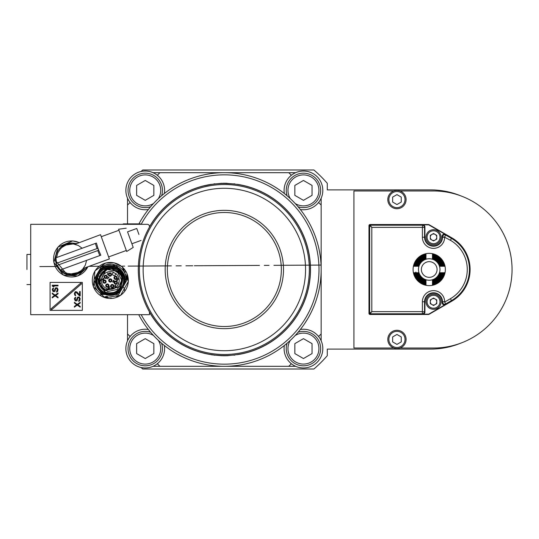 <?xml version="1.0" encoding="UTF-8"?>
<svg xmlns="http://www.w3.org/2000/svg" width="539" height="539" viewBox="0 0 539 539"><rect width="100%" height="100%" fill="white"/><g stroke="black" fill="none" stroke-linecap="round" stroke-linejoin="round"><path stroke-width="0.81" d="M121.673 277.538L122.009 281.378M121.908 282.234L121.214 284.801M118.715 290.278L116.357 291.882L120.716 288.116L120.312 286.6L104.728 290.777L105.132 292.293L107.901 293.155L105.132 292.293L107.901 293.155L105.132 292.293L107.901 293.155L105.132 292.293L107.901 293.155L105.132 292.293L104.728 290.777L98.59 280.354L104.728 290.777L120.312 286.6L103.677 290.137M102.639 289.328L101.015 287.61M99.877 285.805L99.331 284.572M98.792 282.631L98.63 281.385M98.624 281.371L98.671 279.094M99.196 276.75L105.408 269.823M103.737 290.177L102.612 289.308M101.568 288.277L101.177 287.813M99.863 285.785L99.008 283.554M98.853 282.935L99.513 275.921M100.604 273.906L101.244 273.051M101.635 272.593L105.112 269.965M103.347 289.901L98.698 278.892L106.116 269.527L111.903 268.853M115.75 270.079L116.761 270.672M117.623 271.299L121.005 275.658M111.816 268.846L120.413 274.506L119.692 271.831C123.135 276.655 123.391 281.486 120.473 286.337A11.723 11.723 0 0 0 120.413 274.506M272.747 185.659L272.33 185.416L272.747 185.659M267 194.64L266.549 194.384L267 194.64A86.166 86.166 0 0 1 267.843 195.125L268.294 195.387L267.843 195.125M266.03 194.094L261.711 191.864L266.03 194.094A86.166 86.166 0 0 1 266.549 194.384M301.981 306.873L299.792 311.118L301.981 306.873A86.166 86.166 0 0 0 272.896 198.318L271.582 197.442M278.232 189.068L274.331 186.588M175.936 353.341L175.519 353.099L175.936 353.341M181.63 356.387L177.398 354.17M181.683 344.36L182.135 344.623L181.683 344.36M182.654 344.906L186.972 347.136L182.654 344.906M180.841 343.875L180.39 343.612L180.841 343.875M186.972 347.136A86.166 86.166 0 0 0 211.436 354.689A86.166 86.166 0 0 1 149.431 312.074A86.166 86.166 0 0 0 175.788 340.682L177.102 341.558M141.157 314.682A94.662 94.662 0 0 0 306.32 316.831A94.662 94.662 0 0 0 270.598 186.912A94.662 94.662 0 0 0 141.157 224.318M149.963 225.996L149.963 225.996A86.166 86.166 0 0 0 149.478 226.838L149.471 226.852A86.166 86.166 0 0 1 211.436 184.311A86.166 86.166 0 0 0 153.157 220.95L150.576 224.972L153.157 220.95M261.711 191.864A86.166 86.166 0 0 0 237.248 184.311A86.166 86.166 0 0 1 237.248 354.689A86.166 86.166 0 0 0 298.107 314.028L295.527 318.05L298.107 314.028M140.14 221.724L138.947 223.887A96.811 96.811 0 0 1 271.36 184.87A96.811 96.811 0 0 1 222.499 366.298A96.811 96.811 0 0 1 138.718 314.682M128.289 281.587A96.811 96.811 0 0 1 127.743 275.948M140.497 221.091L140.255 221.516L140.497 221.091C144.863 213.996 144.863 213.996 140.497 221.091L140.74 220.673M307.978 318.273L308.187 317.909C303.821 325.004 303.821 325.004 308.187 317.909L308.396 317.545M304.771 323.387L307.816 318.536M310.491 313.678L308.544 317.276M308.429 317.484L308.187 317.909M298.721 313.004L298.754 312.943A86.166 86.166 0 0 0 298.963 312.58A86.166 86.166 0 0 0 299.206 312.162L299.172 312.216M268.294 195.387A86.166 86.166 0 0 1 268.806 195.697M211.275 184.439L203.83 185.921A86.058 86.058 0 0 0 209.422 354.251L213.397 354.857M237.349 354.568L241.694 353.786A86.058 86.058 0 0 0 298.869 312.526M433.524 294.24L433.524 294.24A7.533 7.533 0 0 0 425.992 301.773A7.533 7.533 0 0 0 433.524 309.298A7.533 7.533 0 0 0 441.05 301.773A7.533 7.533 0 0 0 433.524 294.24M435.135 240.023A3.227 3.227 0 0 1 430.297 237.227A3.227 3.227 0 0 1 433.524 234L433.524 234A3.227 3.227 0 0 1 435.135 240.023A3.227 3.227 0 0 1 433.524 240.455M294.84 185.423L294.84 195.361L303.45 200.333L312.054 195.361L312.054 185.423L303.45 180.457L294.84 185.423M287.105 195.785A17.214 17.214 0 0 1 303.45 173.181A17.214 17.214 0 0 1 320.658 190.368A17.214 17.214 0 0 1 298.054 206.74M295.615 172.689L159.901 172.689L157.408 175.182L158.924 176.704A19.364 19.364 0 0 0 131.543 176.704A19.364 19.364 0 0 0 148.36 209.503M321.156 198.231L321.156 205.056L318.664 202.563L317.141 204.086A19.364 19.364 0 0 0 317.141 176.704A19.364 19.364 0 0 0 284.343 193.521M127.527 340.769L127.527 333.944L130.02 336.437L131.543 334.914A19.364 19.364 0 0 0 131.543 362.296A19.364 19.364 0 0 0 164.341 345.479M153.069 366.311L159.901 366.311L157.408 363.818L158.924 362.296M136.63 343.639L136.63 353.577L145.234 358.543L153.844 353.577L153.844 343.639L145.234 338.667L136.63 343.639M161.579 343.215A17.214 17.214 0 0 1 145.287 365.819A17.214 17.214 0 0 1 128.026 348.632A17.214 17.214 0 0 1 150.63 332.26M148.36 329.497A19.364 19.364 0 0 0 131.543 334.914M321.156 340.769L321.156 333.944L318.664 336.437L317.141 334.914A19.364 19.364 0 0 0 300.324 329.497M294.84 343.639L294.84 353.577L303.45 358.543L312.054 353.577L312.054 343.639L303.45 338.667L294.84 343.639M298.054 332.26A17.214 17.214 0 0 1 320.658 348.578A17.214 17.214 0 0 1 303.497 365.819A17.214 17.214 0 0 1 287.105 343.215M284.343 345.479A19.364 19.364 0 0 0 317.141 362.296A19.364 19.364 0 0 0 317.141 334.914M289.76 362.296L291.276 363.818L288.783 366.311L295.615 366.311M159.901 366.311L288.783 366.311M136.63 185.423L136.63 195.361L145.234 200.333L153.844 195.361L153.844 185.423L145.234 180.457L136.63 185.423M150.63 206.74A17.214 17.214 0 0 1 128.026 190.422A17.214 17.214 0 0 1 145.234 173.181A17.214 17.214 0 0 1 161.579 195.785M127.527 198.231L127.527 205.056L130.02 202.563L131.543 204.086M153.069 172.689L159.901 172.689M164.341 193.521A19.364 19.364 0 0 0 158.924 176.704M127.527 205.056L127.527 223.678M127.527 314.682L127.527 333.944M141.029 367.504A131.246 131.246 0 0 0 142.747 369.013L313.893 369.013A131.246 131.246 0 0 0 327.288 355.706L327.288 349.097L430.553 349.097A79.604 79.604 0 0 0 460.555 343.228M460.811 195.866A79.604 79.604 0 0 0 430.553 189.89L327.288 189.89L327.288 183.294A131.246 131.246 0 0 0 313.893 169.987L142.747 169.987A131.246 131.246 0 0 0 141.029 171.496M433.524 240.953L436.752 239.094L436.752 235.368L433.524 233.502L430.297 235.368L430.297 239.094L433.524 240.953M431.907 234.431A3.227 3.227 0 0 1 435.135 234.431M431.907 240.023A3.227 3.227 0 0 1 430.297 237.227M433.524 243.682A6.455 6.455 0 0 1 427.932 234A6.455 6.455 0 0 1 439.11 234A6.455 6.455 0 0 1 433.524 243.682M433.524 229.702A7.533 7.533 0 0 0 425.992 237.227A7.533 7.533 0 0 0 433.524 244.76A7.533 7.533 0 0 0 441.05 237.227A7.533 7.533 0 0 0 433.524 229.702M440.114 266.273L440.747 266.273L440.114 266.273A11.359 11.359 0 0 0 432.446 258.605L432.446 257.979L432.446 258.605M440.747 266.273A11.966 11.966 0 0 0 432.446 257.979M432.446 281.021L432.446 280.395A11.359 11.359 0 0 0 440.114 272.727L440.747 272.727A11.966 11.966 0 0 1 432.446 281.021L432.446 280.395M440.114 272.727L440.747 272.727M441.374 266.273L442 266.273L441.374 266.273A12.572 12.572 0 0 0 432.446 257.352L432.446 256.726L432.446 257.352M442 266.273A13.179 13.179 0 0 0 432.446 256.726M432.446 282.274L432.446 281.654A12.572 12.572 0 0 0 441.374 272.727L442 272.727A13.179 13.179 0 0 1 432.446 282.274L432.446 281.654M441.374 272.727L442 272.727M442.62 266.273L443.24 266.273L442.62 266.273A13.785 13.785 0 0 0 432.446 256.099L432.446 255.479L432.446 256.099M443.24 266.273A14.385 14.385 0 0 0 432.446 255.479M432.446 283.521L432.446 282.901A13.785 13.785 0 0 0 442.62 272.727L443.24 272.727A14.385 14.385 0 0 1 432.446 283.521L432.446 282.901M442.62 272.727L443.24 272.727M443.86 266.273L444.48 266.273L443.86 266.273A14.991 14.991 0 0 0 432.446 254.859L432.446 254.24L432.446 254.859M444.48 266.273A15.597 15.597 0 0 0 432.446 254.24M432.446 284.76L432.446 284.141A14.991 14.991 0 0 0 443.86 272.727L444.48 272.727A15.597 15.597 0 0 1 432.446 284.76L432.446 284.141M443.86 272.727L444.48 272.727M425.992 257.979L425.992 258.605A11.359 11.359 0 0 0 418.325 266.273L417.698 266.273A11.966 11.966 0 0 1 425.992 257.979L425.992 258.605M418.325 266.273L417.698 266.273M418.325 272.727L417.698 272.727L418.325 272.727A11.359 11.359 0 0 0 425.992 280.395L425.992 281.021L425.992 280.395M417.698 272.727A11.966 11.966 0 0 0 425.992 281.021M425.992 256.726L425.992 257.352A12.572 12.572 0 0 0 417.071 266.273L416.445 266.273A13.179 13.179 0 0 1 425.992 256.726L425.992 257.352M417.071 266.273L416.445 266.273M417.071 272.727L416.445 272.727L417.071 272.727A12.572 12.572 0 0 0 425.992 281.654L425.992 282.274L425.992 281.654M416.445 272.727A13.179 13.179 0 0 0 425.992 282.274L425.992 283.521A14.385 14.385 0 0 1 415.198 272.727L415.818 272.727A13.785 13.785 0 0 0 425.992 282.901L425.992 284.76A15.597 15.597 0 0 1 413.959 272.727L414.579 272.727A14.991 14.991 0 0 0 425.992 284.141L425.992 284.76M425.992 254.24L425.992 254.859A14.991 14.991 0 0 0 414.579 266.273L413.959 266.273A15.597 15.597 0 0 1 425.992 254.24L425.992 256.099A13.785 13.785 0 0 0 415.818 266.273L415.198 266.273A14.385 14.385 0 0 1 425.992 255.479L425.992 256.099M415.818 266.273L415.198 266.273M415.818 272.727L415.198 272.727M414.579 266.273L413.959 266.273M414.579 272.727L413.959 272.727M421.37 269.5A7.856 7.856 0 0 0 433.147 276.298A7.856 7.856 0 0 0 433.147 262.702A7.856 7.856 0 0 0 421.37 269.5M429.219 258.74A10.76 10.76 0 0 1 438.537 274.877A10.76 10.76 0 0 1 419.908 274.877A10.76 10.76 0 0 1 429.219 258.74M429.219 253.364A16.136 16.136 0 0 0 415.246 277.565A16.136 16.136 0 0 0 443.193 277.565A16.136 16.136 0 0 0 429.219 253.364M435.135 304.569A3.227 3.227 0 0 1 430.405 300.937A3.227 3.227 0 0 1 436.752 301.773A3.227 3.227 0 0 1 433.524 305M433.524 305.498L436.752 303.632L436.752 299.906L433.524 298.047L430.297 299.906L430.297 303.632L433.524 305.498M431.907 304.569A3.227 3.227 0 0 1 433.524 298.545A3.227 3.227 0 0 1 435.135 298.977M433.524 308.227A6.455 6.455 0 0 1 427.932 298.545A6.455 6.455 0 0 1 439.11 298.545A6.455 6.455 0 0 1 433.524 308.227M422.765 314.163A2.156 2.149 -135 0 0 424.921 312.014L424.921 301.773A8.604 8.604 0 0 1 433.524 293.169A8.604 8.604 0 0 1 442.128 301.773L442.128 302.696A2.156 2.149 -60 0 0 445.355 304.555L428.889 314.062A0.775 0.775 0 0 1 428.505 314.163L422.765 314.163L422.387 313.786A2.149 2.149 -45 0 0 424.537 311.636L424.537 301.773L424.921 301.773M422.387 301.773L424.537 301.773A8.981 8.981 0 0 1 433.524 292.785A8.981 8.981 0 0 1 442.506 301.773L442.506 302.035A2.149 2.149 30 0 0 445.733 303.902L444.655 302.035L450.395 298.727A33.748 33.748 0 0 0 450.395 240.273L444.655 237.227A11.137 11.137 0 0 1 433.524 248.364A11.137 11.137 0 0 1 422.387 237.227L422.387 227.364L371.809 227.364L370.057 225.214L369.66 225.612L371.809 227.364L371.809 311.636L369.66 313.388L370.057 313.786L371.809 311.636L422.387 311.636L422.387 301.773A11.137 11.137 0 0 1 433.524 290.636A11.137 11.137 0 0 1 444.655 301.773L442.506 302.035L442.128 302.696M428.505 314.163L428.505 314.466A1.078 1.078 0 0 0 428.68 314.453A1.078 1.078 0 0 1 428.505 314.466L370.057 314.466L370.057 313.786L422.387 313.786L422.387 311.636L424.921 312.014M442.128 236.311L442.506 236.965L444.655 236.965L445.733 235.098A2.149 2.149 150 0 0 442.506 236.965L442.128 237.227L442.128 236.311A2.156 2.149 -120 0 1 445.355 234.445L445.733 235.098L451.473 238.413L451.81 237.827A36.571 36.571 0 0 1 451.81 301.173L429.037 314.318A1.078 1.078 0 0 1 428.68 314.453A1.078 1.078 0 0 0 429.037 314.318L451.81 301.173L451.473 300.587A35.897 35.897 0 0 0 451.473 238.413L450.395 240.273M444.655 237.227L442.506 237.227A8.981 8.981 0 0 1 433.524 246.215A8.981 8.981 0 0 1 424.537 237.227L424.537 227.364L422.387 227.364L422.765 224.837A2.156 2.149 -45 0 1 424.921 226.986L424.921 237.227A8.604 8.604 0 0 0 433.524 245.838A8.604 8.604 0 0 0 442.128 237.227M370.057 314.466A1.078 1.078 0 0 1 368.979 313.388L368.979 225.612A1.078 1.078 0 0 1 370.057 224.534L428.505 224.534A1.078 1.078 0 0 1 428.68 224.554A1.078 1.078 0 0 0 428.505 224.534L428.505 224.837A0.775 0.775 0 0 1 428.889 224.938L445.355 234.445M429.037 224.682L451.81 237.827L429.037 224.682A1.078 1.078 0 0 0 428.68 224.554A1.078 1.078 0 0 1 429.037 224.682L428.889 224.938M422.765 224.837L428.505 224.837M392.648 341.908L396.947 344.394L401.252 341.908L401.252 336.936L396.947 334.449L392.648 336.936L392.648 341.908M396.947 331.35A8.065 8.065 0 0 1 403.933 343.458A8.065 8.065 0 0 1 389.96 343.458A8.065 8.065 0 0 1 396.947 331.35M396.947 348.565A9.143 9.143 0 0 1 387.804 339.422A9.143 9.143 0 0 1 396.947 330.279A9.143 9.143 0 0 1 406.096 339.422A9.143 9.143 0 0 1 396.947 348.565M392.648 202.064L396.947 204.55L401.252 202.064L401.252 197.092L396.947 194.613L392.648 197.092L392.648 202.064M396.947 191.513A8.065 8.065 0 0 1 403.933 203.614A8.065 8.065 0 0 1 389.96 203.614A8.065 8.065 0 0 1 396.947 191.513M396.947 208.721A9.143 9.143 0 0 1 387.804 199.578A9.143 9.143 0 0 1 396.947 190.435A9.143 9.143 0 0 1 406.096 199.578A9.143 9.143 0 0 1 396.947 208.721M400.039 348.026L433.524 348.026A78.526 78.526 0 0 0 512.05 269.5A78.526 78.526 0 0 0 433.524 190.974L400.039 190.974M393.861 190.974L353.921 190.974L353.921 348.026L393.861 348.026M321.156 333.944L321.156 205.056M288.783 172.689L291.276 175.182L289.76 176.704M300.324 209.503A19.364 19.364 0 0 0 317.141 204.086M51.643 309.73L81.49 283.864L80.783 283.056L50.942 308.921L51.643 309.73M80.196 291.538L80.196 295.898L79.577 295.898L75.992 292.266L75.009 293.472L75.75 295.776L74.759 295.17L74.389 293.351L75.251 291.66L76.861 291.902L79.577 294.927L79.577 291.538L80.196 291.538M75.75 297.225L74.881 297.71L74.389 298.801L75.251 300.856L76.74 300.856L77.232 300.371L77.724 298.195L78.344 297.589L79.085 297.831L79.455 298.68L78.593 301.341L79.705 300.856L80.196 298.68L79.334 297.104L77.724 297.104L76.12 300.25L75.13 299.408L75.75 297.225M80.196 302.312L77.232 304.367L74.389 302.312L74.389 303.033L76.74 304.73L74.389 306.421L74.389 307.149L77.232 305.094L80.196 307.149L80.196 306.421L77.852 304.73L80.196 303.033L80.196 302.312M52.229 285.919L52.229 285.192L58.037 285.192L58.037 285.919L53.22 285.919L54.082 286.647L53.091 286.647L52.229 285.919M53.59 287.974L52.721 288.459L52.229 289.551L53.091 291.606L54.58 291.606L55.072 291.121L55.564 288.944L56.184 288.338L56.925 288.581L57.296 289.43L56.433 292.091L57.545 291.606L58.037 289.43L57.174 287.853L55.564 287.853L53.961 290.999L52.97 290.15L53.59 287.974M58.037 293.061L55.072 295.116L52.229 293.061L52.229 293.782L54.58 295.48L52.229 297.171L52.229 297.899L55.072 295.844L58.037 297.899L58.037 297.171L55.692 295.48L58.037 293.782L58.037 293.061M82.346 282.409L82.346 310.376L50.08 310.376L50.08 282.409L82.346 282.409M102.902 269.904L100.645 271.919L98.893 274.466L97.788 277.363L98.893 274.466L100.645 271.919L102.882 269.918L100.712 271.845M98.987 274.284L100.591 271.979L98.967 274.324M102.962 269.864L105.691 268.422L102.956 269.871M114.632 268.307L111.89 267.661L105.691 268.422A12.909 12.909 0 0 0 97.788 277.363L98.873 274.499L100.645 271.925L98.886 274.472L97.788 277.363A12.909 12.909 0 0 1 105.691 268.422L106.116 269.527L99.041 283.696L99.998 286.041M98.341 279.404L105.772 268.624M107.133 278.959L109.019 277.558L107.901 276.918L108.716 277.652L107.133 278.959M103.38 279.532L102.915 279.054L102.457 279.633L102.909 279.997L103.38 279.532M103.407 279.923L103.461 279.108L102.72 278.885L103.306 278.38L103.872 278.973L103.387 278.164L102.269 279.741L102.821 280.219L103.407 279.923M108.945 286.512L108.346 287.543L109.195 288.298L108.784 288.587L108.11 288.096L108.696 288.803L109.424 288.109L108.615 287.435L108.986 286.795L109.996 287.119L108.945 286.512M115.285 286.236L114.76 285.933L115.723 285.481L115.285 286.236M115.474 286.344L115.905 285.165L114.403 286.041L115.151 286.472L115.016 287.132L115.649 286.761L115.474 286.344M113.156 282.328L114.295 280.927L113.689 280.26L113.177 280.496L114.086 280.859L113.325 281.318L113.54 282.025L112.536 281.607L113.156 282.328M118.149 279.343L116.437 280.159L117.556 280.799L116.801 280.098L118.439 279.195L118.041 278.596L117.293 278.744L118.149 279.343M107.894 273.017L107.214 274.681L107.894 273.017M110.569 281.405A0.97 0.97 0 0 0 111.25 280.219A0.97 0.97 0 0 0 110.064 279.539A0.97 0.97 0 0 0 109.383 280.725A0.97 0.97 0 0 0 110.569 281.405M109.902 278.912A1.61 1.61 0 0 0 108.757 280.893A1.61 1.61 0 0 0 110.738 282.032A1.61 1.61 0 0 0 111.876 280.058A1.61 1.61 0 0 0 109.902 278.912M116.451 277.349A0.97 0.97 0 0 0 115.151 276.925A0.97 0.97 0 0 0 115.838 278.724A0.97 0.97 0 0 0 116.451 277.349M115.171 276.231A1.61 1.61 0 0 0 114.032 278.205A1.61 1.61 0 0 0 116.006 279.343A1.61 1.61 0 0 0 117.145 277.369A1.61 1.61 0 0 0 115.171 276.231M114.908 282.328A0.97 0.97 0 0 1 116.168 281.789A0.97 0.97 0 0 1 116.7 283.049A0.97 0.97 0 0 0 116.168 281.789A0.97 0.97 0 0 0 115.076 283.332A0.97 0.97 0 0 0 116.7 283.049M115.386 281.129A1.61 1.61 0 0 0 114.241 283.103A1.61 1.61 0 0 0 116.222 284.248A1.61 1.61 0 0 0 117.361 282.274A1.61 1.61 0 0 0 115.386 281.129M111.93 285.151A0.97 0.97 0 0 1 113.156 285.751A0.97 0.97 0 0 1 112.557 286.984A0.97 0.97 0 0 0 113.156 285.751A0.97 0.97 0 0 0 111.93 285.151A0.97 0.97 0 0 0 111.317 286.35A0.97 0.97 0 0 0 112.557 286.984M111.829 284.511A1.61 1.61 0 0 0 110.684 286.485A1.61 1.61 0 0 0 112.658 287.624A1.61 1.61 0 0 0 113.803 285.65A1.61 1.61 0 0 0 111.829 284.511M106.877 286.431A0.97 0.97 0 0 1 106.52 285.111A0.97 0.97 0 0 1 107.84 284.76A0.97 0.97 0 0 0 106.52 285.111A0.97 0.97 0 0 0 107.611 286.532A0.97 0.97 0 0 0 107.84 284.76M106.944 284.04A1.61 1.61 0 0 0 105.799 286.014A1.61 1.61 0 0 0 107.78 287.152A1.61 1.61 0 0 0 108.918 285.178A1.61 1.61 0 0 0 106.944 284.04M104.761 282.537A0.97 0.97 0 0 0 105.462 281.419A0.97 0.97 0 0 0 104.323 280.651A0.97 0.97 0 0 0 103.562 281.789A0.97 0.97 0 0 0 104.761 282.537M104.094 280.044A1.61 1.61 0 0 0 102.949 282.018A1.61 1.61 0 0 0 104.93 283.157A1.61 1.61 0 0 0 106.068 281.183A1.61 1.61 0 0 0 104.094 280.044M105.907 277.767A0.97 0.97 0 0 1 104.889 276.231A0.97 0.97 0 0 0 105.907 277.767A0.97 0.97 0 0 0 106.25 276.069A0.97 0.97 0 0 0 104.889 276.231M105.24 275.274A1.61 1.61 0 0 0 104.094 277.248A1.61 1.61 0 0 0 106.075 278.387A1.61 1.61 0 0 0 107.214 276.413A1.61 1.61 0 0 0 105.24 275.274M109.956 273.596A0.97 0.97 0 0 1 110.259 275.496A0.97 0.97 0 0 0 109.956 273.596A0.97 0.97 0 0 0 109.04 274.614A0.97 0.97 0 0 0 110.259 275.496M109.592 273.003A1.61 1.61 0 0 0 108.447 274.984A1.61 1.61 0 0 0 110.428 276.123A1.61 1.61 0 0 0 111.566 274.149A1.61 1.61 0 0 0 109.592 273.003M117.704 285.387A8.873 8.873 0 0 1 105.994 288.224A8.873 8.873 0 0 1 102.255 276.763A8.873 8.873 0 0 1 113.385 272.148L112.725 273.293A1.509 1.509 0 0 0 113.278 275.348A1.509 1.509 0 0 0 115.333 274.796L115.993 273.65A8.873 8.873 0 0 1 117.704 285.387L119.099 281.762M113.251 272.384A8.604 8.604 0 0 1 115.858 273.886L115.993 273.65M121.646 277.437L121.969 281.776M121.969 281.809L121.376 284.363M121.012 285.279L120.655 286M102.834 289.497L101.292 287.961M101.278 287.947L100.018 286.081M115.669 270.039L116.902 270.773M118.135 271.73L119.052 272.653M120.487 274.634L121.363 276.534M110.279 267.566L108.642 267.674M122.899 277.598L122.602 276.507M121.693 274.378L120.413 272.424M111.748 268.833L111.89 267.661L117.354 269.648L111.89 267.661L103.603 269.453M122.912 277.639L122.784 277.134M121.416 273.879L121.107 273.388M112.125 267.694L114.733 268.341L111.89 267.661L105.691 268.422M97.822 277.235L98.859 274.533L97.788 277.363L98.496 283.642L105.132 292.293A12.909 12.909 0 0 0 120.716 288.116L118.809 290.198L120.716 288.116L120.312 286.6L121.787 278.05L120.312 286.6L120.716 288.116L116.357 291.882L110.791 293.371L116.343 291.889M120.386 286.883C117.34 292.279 112.24 294.031 105.092 292.138M111.809 268.334L119.746 272.027L117.354 269.648M119.746 272.027L119.611 271.515A12.909 12.909 0 0 0 111.89 267.661L114.659 268.314M117.401 269.682L119.611 271.515L122.926 277.72L120.736 272.855L122.932 277.733L120.716 288.116M116.357 291.882L110.791 293.371L116.269 291.929L113.655 292.94L118.728 290.265M110.556 293.378L108.083 293.189M118.668 290.319L116.552 291.774M114.847 268.382L117.286 269.608M100.726 271.831L102.875 269.924M110.468 293.378L108.224 293.209M108.117 293.189L110.529 293.378M116.586 291.761L118.587 290.386M122.73 276.925L122.171 275.355M117.232 269.574L114.901 268.409M115.373 268.597L116.734 269.271M98.246 279.061L98.59 280.354M108.326 293.229L110.502 293.378M122.932 277.74L121.43 273.906L119.692 271.831M122.892 277.565L122.299 275.672M121.026 273.266L120.588 272.66M116.478 269.129L115.575 268.685M106.048 269.345L111.755 268.745L111.89 267.661M123.101 277.046A13.232 13.232 0 0 0 106.89 267.694A13.232 13.232 0 0 0 97.539 283.898A13.232 13.232 0 0 0 113.742 293.25A13.232 13.232 0 0 0 123.101 277.046M96.777 285.569L96.939 284.504A1.078 1.078 0 0 0 96.717 283.676A1.078 1.078 0 0 1 96.939 284.504L97.364 284.565A1.509 1.509 0 0 0 97.054 283.406L96.38 282.557A14.095 14.095 0 0 1 114.477 267.007A14.095 14.095 0 0 1 120.648 290.056A14.095 14.095 0 0 1 97.202 285.63L96.804 285.785A0.431 0.431 0 0 1 96.777 285.569L97.202 285.63L97.364 284.565M96.38 282.557L95.955 282.625A14.519 14.519 0 0 0 121.093 290.211A14.519 14.519 0 0 1 96.804 285.785M95.955 282.625A14.519 14.519 0 0 1 96.501 276.008L99.54 270.733A14.519 14.519 0 0 1 124.138 284.936L120.103 291.929L120.338 291.511L120.103 291.929L120.338 291.511L120.103 291.929L120.338 291.511L120.103 291.929L120.338 291.511L120.103 291.929L120.338 291.511L120.103 291.929L120.338 291.511L120.103 291.929L102.76 293.506M95.989 282.732L96.717 283.676L97.054 283.406M99.54 270.733L96.501 276.008M98.165 289.113L96.212 275.645A14.91 14.91 0 0 0 101.831 292.731L103.057 293.56L100.901 293.836C96.11 290.225 93.806 285.441 93.995 279.478L99.082 270.666C108.198 258.915 128.875 269.305 124.886 283.635L126.665 280.549L125.378 274.108M118.56 294.59L101.851 294.462L93.968 280.273L101.851 294.462L118.56 294.59L101.851 294.462L93.968 280.26L101.851 294.462L118.56 294.59L120.103 291.929M116.222 294.166L117.313 293.634M124.125 271.71L122.616 269.695L118.93 266.576M119.065 266.657L118.108 266.098M117.051 265.572L113.352 264.406M111.923 264.198L106.116 264.669M102.08 266.347L106.931 264.474M107.113 264.44L110.771 264.13M112.395 264.251L118.209 266.151M123.694 271.07L124.704 272.707M124.172 274.971L123.653 273.812M121.841 271.009L121.039 270.113M116.37 266.845L115.252 266.401M99.088 270.659L99.082 270.666A14.91 14.91 0 0 1 124.886 283.635L124.138 284.936M125.189 281.52L125.176 279.263M124.085 274.742L123.114 272.822M99.439 270.052L101.298 266.832L116.107 265.181L126.665 280.549M120.338 291.511A14.91 14.91 0 0 1 103.495 293.728A2.149 2.149 0 0 0 103.057 293.56M105.657 263.079A18.003 18.003 0 0 0 92.93 285.131A18.003 18.003 0 0 0 114.975 297.865A18.003 18.003 0 0 0 127.709 275.813A18.003 18.003 0 0 0 105.657 263.079M80.843 270.841L81.086 271.528L80.075 271.899L72.394 274.695L72.145 274.007M73.264 273.927L73.405 274.324M79.94 271.494L80.075 271.899M97.983 248.209L98.536 250.298A15.853 2.938 -110 0 1 97.795 248.277L98.718 250.231M100.813 255.19L98.684 250.244L100.813 255.19L99.789 255.567L60.348 269.918L57.235 265.329M97.761 250.581L99.789 255.567M62.342 247.071L62.093 246.39L70.791 243.224L71.033 243.911M63.245 246.424L63.103 246.02M97.95 248.216L96.4 243.062L95.376 243.433L96.4 243.062L97.95 248.216M82.171 248.236L78.229 245.44L73.607 244.032L71.188 243.904L66.438 244.807L62.228 247.165L60.456 248.823L57.814 252.872L56.595 257.548M100.537 234.687L109.363 258.949L100.537 234.687L74.968 244.282M138.927 234.452L136.758 228.489L138.927 234.452M141.097 240.414L131.887 243.769L133.214 247.421L127.541 231.837L136.758 228.489M101.271 236.709L118.957 230.268L118.593 229.257L126.685 251.497L126.315 250.487L108.629 256.928M109.363 258.949L83.296 268.435M56.501 263.308L55.928 257.79L95.376 243.433L97.027 248.56M95.376 243.433L96.4 243.062M98.536 250.298L56.831 265.478L56.096 263.456L97.795 248.277M61.015 269.675L62.868 271.238L67.207 273.367L71.997 274.014L76.74 273.111L80.958 270.753L82.73 269.096L85.364 265.047L86.584 260.371M57.033 265.404A15.921 15.921 0 0 0 84.764 267.903M75.932 243.641A15.921 15.921 0 0 0 56.299 263.382M62.147 245.609L76.605 243.399L62.147 245.609L76.605 243.399L62.147 245.609L61.763 246.431M82.197 270.834L81.766 271.757L67.153 274.695L55.295 260.303L57.141 266.61M58.603 268.887L60.28 270.767L64.222 273.556M64.087 273.482L65.084 273.96M66.182 274.385L69.969 275.227M71.411 275.308L77.151 274.338M81.025 272.31L76.363 274.6M76.188 274.647L72.563 275.281M70.939 275.294L64.976 273.913M59.088 269.493L57.936 267.95M55.679 259.481L55.295 260.303M78.97 242.537A18.003 18.003 0 0 0 54.675 265.114A18.003 18.003 0 0 0 87.803 266.798M124.085 268.873A26.148 26.148 0 0 1 124.01 271.541M127.716 275.853A30.44 30.44 0 0 1 126.645 279.653M124.044 285.178A30.44 30.44 0 0 1 123.458 286.115M26.95 269.5L26.95 254.442L26.95 269.5M111.243 298.08A31.518 31.518 0 0 1 110.347 298.478M127.635 275.557A30.305 30.305 0 0 1 126.625 279.29M106.567 296.389A28.237 28.237 0 0 1 103.582 297.171M124.96 273.206A27.267 27.267 0 0 0 125.203 270.349M127.164 274.122A29.584 29.584 0 0 1 126.409 277.565M115.717 295.904A5.916 5.916 0 0 0 118.142 296.686M124.583 291.451A5.916 5.916 0 0 0 123.06 286.795M107.584 297.467A29.584 29.584 0 0 1 106.028 297.959M137.748 223.887L125.917 223.887M140.436 224.318L140.436 223.887L123.229 223.887L123.229 224.318M213.397 184.143L221.549 183.273L224.345 183.442A86.058 86.058 0 0 0 149.471 227.067L149.471 226.474A2.149 2.149 0 0 0 147.322 224.318L30.716 224.318L30.716 314.682L149.471 314.682L149.471 312.492A2.149 2.149 0 0 0 149.202 311.448A86.058 86.058 0 0 0 209.422 354.251L211.962 354.662M223.975 183.226L223.773 183.233A86.274 86.274 0 0 1 224.224 183.226L224.224 183.226M224.547 183.226A86.274 86.274 0 0 1 224.898 183.233L225.551 183.24M225.598 183.24L235.287 184.143M234.58 183.839L234.02 183.772L234.58 183.839M214.663 183.772L214.104 183.839L214.663 183.772M224.339 183.442L227.135 183.273L223.085 183.24M223.133 183.24L223.786 183.233M235.233 184.136L234.02 183.988M214.663 183.988L213.451 184.136M224.345 355.774L223.651 355.767M225.551 355.76L223.133 355.76M223.085 355.76L225.598 355.76M214.104 355.161L214.663 355.228L214.104 355.161M234.02 355.228L234.58 355.161L234.02 355.228M224.898 355.767L223.786 355.767M235.287 354.857L227.135 355.727L221.549 355.727L211.436 354.803M234.014 355.012L235.233 354.864M213.451 354.864L214.657 355.012M240.434 354.035L240.064 354.11M238.999 354.298L238.568 354.372M217.507 355.282L218.093 355.329M227.135 355.511A86.058 86.058 0 0 1 223.395 355.551M221.273 355.504L214.98 355.046M209.967 354.345L210.816 354.487M210.978 354.514L211.436 354.581M211.867 354.649L210.338 354.413M223.065 355.545L224.271 355.558M225.363 355.551L226.535 355.531M228.341 355.464L227.882 355.484M221.084 183.503L217.769 183.698M232.538 183.833L233.064 183.887M223.564 183.449L222.567 183.462M212.4 184.277L211.82 184.358M211.8 184.365L211.45 184.412M205.083 185.625L205.527 185.524M206.545 185.301L206.942 185.221M208.478 184.917L209.57 184.722M209.759 184.688L211.665 184.385M232.605 183.839L224.392 183.442M224.345 183.442A86.058 86.058 0 0 1 252.993 350.646A86.058 86.058 0 0 1 149.202 311.448M30.716 257.022L30.716 281.978M139.358 269.5A84.98 84.98 0 0 1 224.345 184.52A84.98 84.98 0 0 1 309.325 269.5A84.98 84.98 0 0 1 224.345 354.48A84.98 84.98 0 0 1 139.358 269.5M143.125 269.5A81.214 81.214 0 0 1 224.345 188.286A81.214 81.214 0 0 1 305.559 269.5A81.214 81.214 0 0 1 224.345 350.714A81.214 81.214 0 0 1 143.125 269.5M224.345 328.662A59.162 59.162 0 0 0 283.507 269.5A59.162 59.162 0 0 0 223.429 210.345A59.162 59.162 0 0 1 283.507 269.042A59.162 59.162 0 0 1 225.255 328.655A59.162 59.162 0 0 1 165.183 270.41A59.162 59.162 0 0 1 223.429 210.345M415.421 272.727A0.647 0.411 -90 0 0 415.832 272.08M290.373 198.702A15.49 15.49 0 0 1 297.73 175.997A15.49 15.49 0 0 1 318.657 187.457A15.49 15.49 0 0 1 295.143 203.466M158.311 340.298A15.49 15.49 0 0 1 145.234 364.094A15.49 15.49 0 0 1 130.364 344.28A15.49 15.49 0 0 1 153.541 335.534M295.143 335.534A15.49 15.49 0 0 1 318.313 344.259A15.49 15.49 0 0 1 289.874 356.063A15.49 15.49 0 0 1 290.373 340.298M153.541 203.466A15.49 15.49 0 0 1 130.02 187.491A15.49 15.49 0 0 1 150.94 175.99A15.49 15.49 0 0 1 158.311 198.702M444.655 301.773L442.128 301.773M450.395 298.727L451.473 300.587L445.733 303.902L445.355 304.555M422.387 237.227L424.921 237.227M370.057 224.534L370.057 225.214L422.387 225.214A2.149 2.149 -135 0 1 424.537 227.364L424.921 226.986M368.979 225.612L369.66 225.612L369.66 313.388L368.979 313.388M69.922 243.992L69.774 243.594M99.533 294.887A25.441 25.441 0 0 0 102.087 294.597M123.357 270.612A25.441 25.441 0 0 0 123.343 268.045M110.111 298.478A31.424 31.424 0 0 0 111.061 298.06M126.604 279.047A30.211 30.211 0 0 0 127.581 275.362M107.706 296.612A28.816 28.816 0 0 1 104.883 297.467M107.248 296.531A28.587 28.587 0 0 1 104.182 297.4M125.796 275.207A28.432 28.432 0 0 0 125.917 274.6M127.527 223.887L127.527 224.318M136.131 224.318L136.131 223.887M225.221 326.506A57.013 57.013 0 0 1 167.339 270.376A57.013 57.013 0 0 1 223.463 212.494A57.013 57.013 0 0 1 281.345 268.624A57.013 57.013 0 0 1 225.221 326.506M321.156 265.08L273.913 265.329M269.062 265.356L264.272 265.383M259.448 265.41L203.762 265.707M203.216 265.707L194.343 265.754M192.733 265.767L185.948 265.801M181.219 265.828L176.078 265.855M171.382 265.882L128.134 266.111M124.691 266.131L122.333 266.138M99.149 266.266L89.11 266.32M57.08 266.488L39.859 266.583M107.369 269.46L117.212 271.393L121.72 280.354L117.401 289.409L107.598 291.545L99.904 285.111L100.267 275.085L107.369 269.46M105.637 263.019L94.958 270.949L93.382 286.775L104.91 297.717L120.628 295.311L128.363 281.419L122.124 266.792L114.073 262.796L105.637 263.019M126.214 228.186L118.593 229.257M133.214 247.421L126.685 251.497M79.065 242.503L72.664 240.92L57.996 247.057L53.853 262.405L63.44 275.092L77.771 275.941L87.891 266.765M26.95 284.558L30.716 284.558M26.95 254.442L30.716 254.442"/></g></svg>
